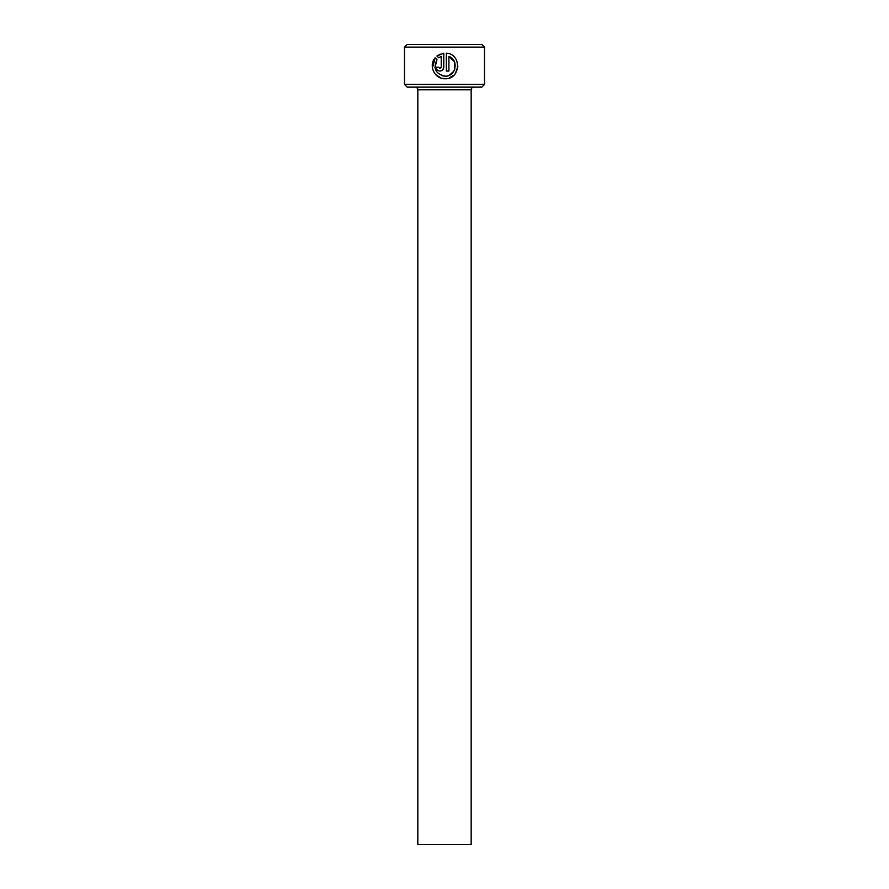 <?xml version="1.0" encoding="UTF-8"?>
<svg xmlns="http://www.w3.org/2000/svg" width="889" height="889" viewBox="0 0 889 889"><rect width="100%" height="100%" fill="white"/><g stroke="black" fill="none" stroke-linecap="round" stroke-linejoin="round"><path stroke-width="1.33" d="M434.988 67.708L436.977 59.652C432.91 68.475 435.61 73.976 445.067 76.176L442.266 75.776M445.067 76.176C455.957 76.81 459.18 59.896 448.912 56.429L448.912 71.053L446.345 71.053L446.345 53.184C462.036 53.918 460.791 79.566 445.067 78.732L447.889 78.421M449.112 78.076L453.901 75.198M455.468 73.387L457.868 66.397M441.233 56.429L438.788 57.841L441.233 56.429L441.233 67.208L439.944 68.486L438.666 67.208L439.944 68.486L438.666 67.208L436.11 67.208C436.343 69.553 437.621 70.831 439.944 71.053C442.278 70.831 443.555 69.542 443.789 67.208L442.678 69.92M484.505 84.455L481.838 87.122L407.162 87.122L404.495 84.455L484.505 84.455L484.505 47.117L404.495 47.117L407.162 44.45L481.838 44.45L484.505 47.117M471.17 844.55L417.83 844.55L417.83 89.789L471.17 89.789L471.17 844.55M415.163 87.122A2.667 2.667 0 0 1 417.83 89.789M473.837 87.122A2.667 2.667 0 0 0 471.17 89.789M441.522 78.232L445.067 78.732C434.677 79.265 428.198 65.53 435.154 57.829L436.977 59.652M438.788 57.841L436.966 56.018L443.789 53.184L443.789 67.208M404.495 84.455L404.495 47.117M440.155 54.107L436.966 56.018M435.154 57.829L432.432 67.975M433.499 71.409L435.488 74.42M435.521 74.454L441.011 78.076M448.912 56.429L454.357 61.608L454.801 69.131M453.857 71.187L449.367 75.232"/></g></svg>
